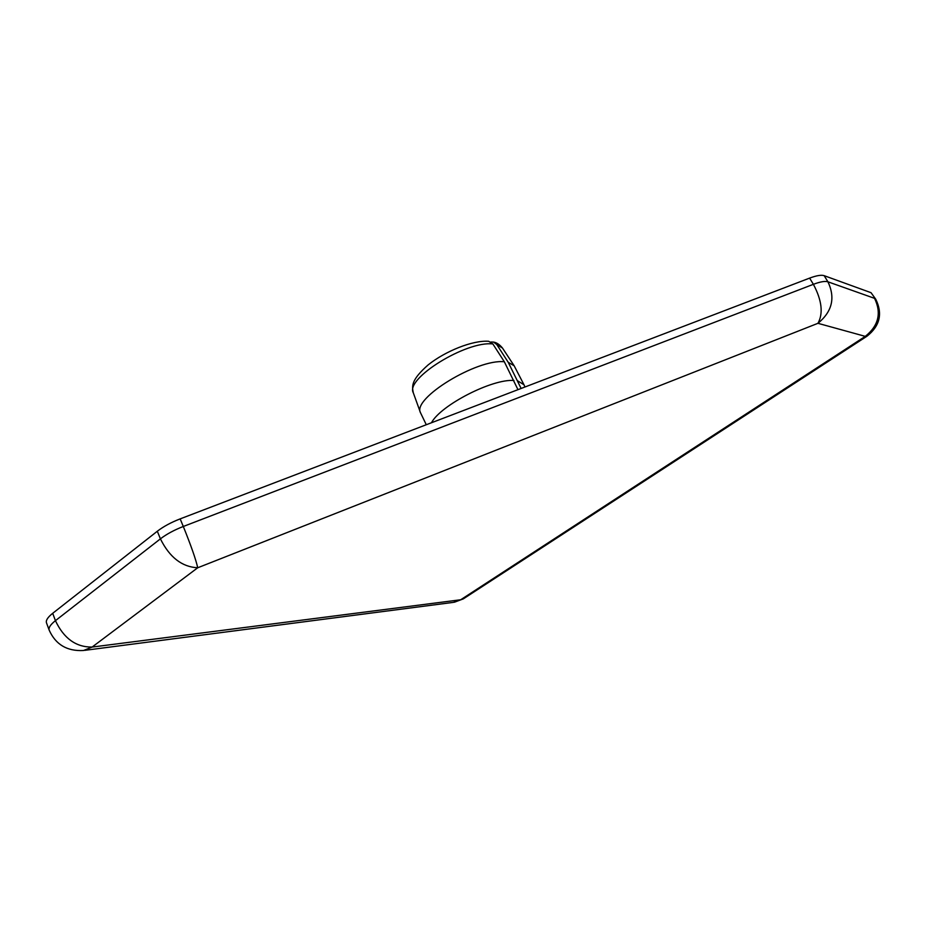 <?xml version="1.0" encoding="UTF-8"?>
<svg xmlns="http://www.w3.org/2000/svg" width="926" height="926" viewBox="0 0 926 926"><rect width="100%" height="100%" fill="white"/><g stroke="black" fill="none" stroke-linecap="round" stroke-linejoin="round"><path stroke-width="1.39" d="M871.042 292.697L875.741 299.214L871.042 292.697L824.175 275.67C821.316 274.733 816.454 275.554 809.625 278.113L180.153 518.884C171.021 522.426 163.404 526.558 157.316 531.246L52.701 613.301C47.77 617.237 45.698 620.42 46.485 622.839L49.171 630.12C55.653 644.589 67.1 651.383 83.514 650.503L92.114 647.066C76.036 647.251 63.801 638.442 55.433 620.663L52.701 613.301M490.873 342.007L493.57 342.076L496.787 344.565L508.224 362.298L521.118 388.469M517.97 389.672L504.334 361.765L492.875 343.963L488.696 341.289M513.965 380.493C492.47 378.595 440.764 405.102 431.458 422.754M524.961 386.987L523.989 384.765L517.819 380.933M504.334 361.765C477.04 358.651 412.105 398.435 420.473 412.683L426.284 424.733M523.989 384.765L514.15 365.77L508.224 362.298M809.625 278.113L813.387 284.317C821.894 300.394 823.411 313.393 817.947 323.313L865.278 336.37C878.554 325.755 881.656 313.081 874.549 298.346L827.925 281.805C825.078 280.902 820.228 281.736 813.387 284.317L183.302 526.477C174.146 530.054 166.518 534.175 160.406 538.851C169.585 557.359 182.028 567.001 197.724 567.765C195.907 559.547 191.092 545.784 183.302 526.477L180.153 518.884M157.316 531.246L160.406 538.851L55.433 620.663C50.502 624.587 48.407 627.735 49.171 630.12M875.741 299.214C882.848 313.625 879.943 325.952 867.002 336.196L865.278 336.37L460.708 599.759L92.114 647.066L197.724 567.765L817.947 323.313C832.185 311.668 835.518 297.836 827.925 281.805L824.175 275.67M420.473 412.683L413.274 392.728C405.125 378.537 466.519 340.583 492.875 343.963M496.787 344.565L502.482 348.049L514.15 365.77M84.694 650.353L453.346 602.375L463.683 598.636L866.817 336.323M413.274 392.728C411.839 385.714 411.341 379.764 428.171 364.879C445.325 351.128 472.677 340.12 488.615 341.277M493.662 342.099C496.753 342.643 499.704 344.634 502.482 348.049M454.377 602.236L463.324 598.879"/></g></svg>
